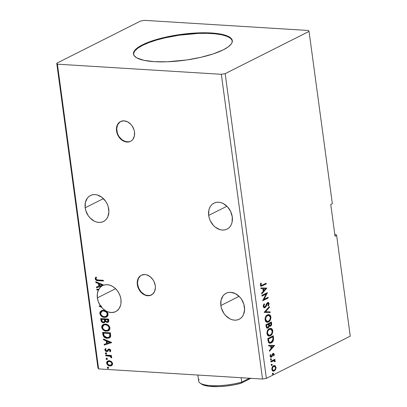 <?xml version="1.0" encoding="UTF-8"?>
<svg xmlns="http://www.w3.org/2000/svg" width="407" height="407" viewBox="0 0 407 407"><rect width="100%" height="100%" fill="white"/><g stroke="black" fill="none" stroke-linecap="round" stroke-linejoin="round"><path stroke-width="0.61" d="M120.696 121.474A11.081 8.522 -116.7 0 0 116.85 130.733L116.534 130.891A11.081 8.522 63.3 0 1 120.533 121.551A11.081 8.522 63.3 0 1 134.498 132.005L134.051 129.925L132.189 126.022L130.856 124.344L127.63 121.866L124.084 120.848L120.757 121.444L118.152 123.56L117.252 125.097L116.427 128.836L116.534 130.891L117.765 134.992L120.177 138.553L123.402 141.031L126.953 142.048L130.281 141.453L131.7 140.568L132.88 139.336L134.366 136.019L134.498 132.005A11.081 8.522 63.3 0 1 130.499 141.346A11.081 8.522 63.3 0 1 116.534 130.891L116.85 130.733A11.081 8.522 -116.7 0 0 130.657 141.265M141.473 275.168A11.081 8.522 -116.7 0 0 137.632 284.427L137.317 284.59A11.081 8.522 63.3 0 1 141.315 275.244A11.081 8.522 63.3 0 1 155.281 285.699L154.05 281.598L152.971 279.716L150.097 276.638L146.647 274.857L144.867 274.542L141.534 275.137L140.115 276.022L138.034 278.795L137.449 280.576L137.317 284.59L138.548 288.685L140.959 292.246L142.501 293.651L145.95 295.431L149.455 295.65L152.483 294.266L154.563 291.493L155.388 287.754L155.281 285.699A11.081 8.522 63.3 0 1 151.282 295.044A11.081 8.522 63.3 0 1 137.317 284.59L137.632 284.427A11.081 8.522 -116.7 0 0 151.44 294.958M232.27 216.88A14.545 11.182 63.3 0 1 227.02 229.141A14.545 11.182 63.3 0 1 208.689 215.42L226.918 206.247L208.689 215.42L209.284 218.147L210.307 220.803L213.472 225.473L215.491 227.315L220.024 229.65L222.359 230.062L224.623 229.935L226.73 229.283L228.592 228.124L230.143 226.501L231.329 224.486L232.092 222.146L232.27 216.88L230.652 211.498L227.488 206.827L223.255 203.576L220.935 202.645L218.6 202.238L216.336 202.36L214.23 203.017L212.368 204.177L210.811 205.794L209.63 207.814L208.867 210.154L208.689 215.42A14.545 11.182 63.3 0 1 213.94 203.159A14.545 11.182 63.3 0 1 232.27 216.88M108.755 209.244A14.545 11.182 63.3 0 1 103.51 221.51A14.545 11.182 63.3 0 1 85.175 207.789L103.403 198.611L85.175 207.789L85.77 210.516L88.207 215.639L89.962 217.842L94.195 221.093L96.51 222.019L98.85 222.431L101.114 222.303L103.215 221.647L105.082 220.492L106.634 218.869L107.814 216.855L108.898 211.945L108.165 206.517L107.138 203.866L105.723 201.394L101.954 197.354L97.421 195.014L95.085 194.607L92.821 194.729L90.715 195.385L88.853 196.545L87.302 198.163L85.353 202.523L85.175 207.789A14.545 11.182 63.3 0 1 90.425 195.528A14.545 11.182 63.3 0 1 108.755 209.244M120.94 299.343A14.545 11.182 63.3 0 1 115.69 311.609A14.545 11.182 63.3 0 1 101.536 307.254L101.857 307.097A14.545 11.182 63.3 0 1 100.651 305.494L100.336 305.657A14.545 11.182 63.3 0 1 97.359 297.888L115.583 288.711L97.359 297.888L98.392 301.908L100.336 305.657L99.043 306.212L101.536 307.254L103.012 308.806L106.339 311.172L108.12 311.94L111.711 312.545L115.069 311.889L116.565 311.101L119.017 308.694L120.569 305.367L120.965 303.454L120.94 299.343L120.182 296.098L118.824 292.989L116.936 290.186L114.621 287.841L112.011 286.085L109.249 285.017L106.476 284.686L103.851 285.114L95.731 281.715L95.833 282.494L98.484 283.603L98.835 286.207L96.444 287.001L96.551 287.78L101.994 285.963L100.198 287.413L98.779 289.331L96.744 289.209L96.841 289.921L98.423 290.018L97.339 293.727L97.359 297.888A14.545 11.182 63.3 0 1 98.423 290.018L96.841 289.921L98.738 289.86L97.156 289.764L97.085 289.229L96.841 289.921L96.744 289.209L98.779 289.331A14.545 11.182 63.3 0 1 101.994 285.963L96.551 287.78L102.31 285.806L96.866 287.622L96.769 286.894L96.866 287.622L96.551 287.78L96.444 287.001L99.15 286.045L98.835 286.207L98.484 283.603L98.799 283.44L95.833 282.494L96.149 282.331L95.833 282.494L95.731 281.715L103.851 285.114A14.545 11.182 63.3 0 1 120.94 299.343M244.449 306.975A14.545 11.182 63.3 0 1 239.199 319.241A14.545 11.182 63.3 0 1 220.869 305.52L239.097 296.342L220.869 305.52L221.464 308.247L223.901 313.37L225.656 315.567L229.889 318.823L232.204 319.749L234.544 320.156L236.808 320.034L238.909 319.378L240.776 318.218L242.328 316.6L243.508 314.58L244.592 309.676L243.859 304.248L241.417 299.125L239.667 296.927L235.434 293.671L230.779 292.333L228.515 292.46L226.409 293.116L224.547 294.276L222.995 295.894L221.047 300.249L220.869 305.52A14.545 11.182 63.3 0 1 226.119 293.254A14.545 11.182 63.3 0 1 244.449 306.975M232.346 40.909A49.873 13.049 -7.7 0 0 196.591 33.491A49.873 13.049 -7.7 0 0 142.547 45.36L142.475 44.826A49.873 13.049 172.3 0 1 197.003 32.936A49.873 13.049 172.3 0 1 232.321 40.644A49.873 13.049 172.3 0 1 223.321 49.822L213.309 53.882L200.682 57.372L186.523 59.997L167.374 61.778L154.411 61.671L143.905 60.328L136.757 57.865L134.173 55.703L133.46 53.215L134.651 50.509L137.693 47.675L142.475 44.826L152.488 40.771L165.115 37.281L174.461 35.419L184.127 34.015L198.428 32.875L211.386 32.982L218.727 33.745L224.684 35.033L229.044 36.788L230.566 37.826L232.219 40.161L231.975 42.766L231.145 44.144L228.103 46.978L223.321 49.822A49.873 13.049 172.3 0 1 168.793 61.716A49.873 13.049 172.3 0 1 133.476 54.009A49.873 13.049 172.3 0 1 142.475 44.826L142.547 45.36A49.873 13.049 -7.7 0 0 133.521 54.273M269.663 342.445L268.472 341.58L268.92 341.605L268.417 339L267.969 338.975L268.071 339.743L268.523 339.769L268.417 339L272.822 336.787L272.914 339.916L272.303 341.224L271.128 342.211L269.775 342.414L268.472 341.58L267.969 338.975L272.369 336.757L267.969 338.975L272.822 336.787L272.369 336.757L272.822 336.787L273.005 339.387L271.128 342.211L270.09 342.47L268.92 341.605L268.523 339.769L268.071 339.743L268.472 341.58L270.09 342.47M308.389 30.479L144.454 20.35L140.629 21.006L56.746 63.238L97.95 367.979L56.746 63.238L57.407 64.174L221.342 74.303L262.546 379.044L98.611 368.915L57.407 64.174L98.611 368.915L97.95 367.979L98.611 368.915L262.546 379.044L221.342 74.303L225.173 73.647L309.05 31.415L308.389 30.479L144.454 20.35L140.629 21.006L56.746 63.238L57.407 64.174L221.342 74.303L225.173 73.647L266.371 378.388L225.173 73.647L309.05 31.415L332.341 203.658L309.05 31.415L308.389 30.479M335.978 234.524L334.813 234.452L335.978 234.524L336.64 235.46L350.254 336.157L266.371 378.388L262.546 379.044L266.371 378.388L350.254 336.157L336.64 235.46L335.978 234.524M98.102 279.975L96.291 279.497L95.94 278.622L96.459 277.523L95.808 277.121L95.136 278.82L96.093 280.26L103.429 281.013L103.332 280.301L98.102 279.975C97.171 280.133 96.449 279.762 95.945 278.861L96.459 277.523L95.808 277.121L95.136 278.82C95.737 280.26 96.734 280.881 98.123 280.682L103.429 281.013L103.332 280.301L98.102 279.975M100.712 318.579L101.262 321.367L103.083 322.705L104.65 322.476L105.301 321.418L106.614 322.313L107.824 322.313L108.664 321.647L108.75 320.375L108.572 319.063L100.712 318.579L100.961 320.431C101.348 321.891 102.193 322.67 103.49 322.756L104.482 322.578L105.301 321.418L107.092 322.39L108.084 322.212L108.75 320.375L108.572 319.063L100.712 318.579M102.869 334.523L103.81 336.828L106.135 338.156L109.259 338.003L110.109 337.413L110.673 336.324L110.439 332.855L102.579 332.371L102.869 334.523L103.185 334.366L102.92 332.392L103.185 334.366L102.869 334.523C103.49 337.016 104.925 338.278 107.178 338.314L109.391 337.942L110.643 336.452L110.439 332.855L102.579 332.371L102.869 334.523M110.826 350.498L110.414 349.638L109.402 349.079L108.176 349.292L106.741 350.895L105.693 350.341L105.571 349.664L106.029 349.023L105.444 348.585L104.858 349.562L105.316 350.946L106.578 351.597L107.692 351.353L108.995 349.791L110.007 350.198L110.104 350.783L109.646 351.378L110.195 351.826L110.826 350.498L109.132 349.048L108.282 349.221L107.122 350.758L106.598 350.895L105.555 349.969L106.029 349.023L105.444 348.585L104.864 350.005L106.726 351.612L107.58 351.429L109.259 349.761L110.124 350.498L109.646 351.378L110.195 351.826L110.826 350.498M105.647 355.082L105.744 355.794L110.068 356.288L110.867 356.853L110.979 357.55L111.691 357.809L111.61 356.97L110.643 356.1L111.487 356.15L111.391 355.438L105.647 355.082L105.744 355.794L109.661 356.145L111.635 357.926L111.757 357.397L110.643 356.1L111.487 356.15L111.391 355.438L105.647 355.082M111.376 361.548L109.788 360.8L108.252 360.816L107.087 361.508L106.624 362.566L106.787 363.766L107.916 365.201L109.437 365.893L110.999 365.862L112.073 365.232L112.602 364.097L112.444 362.952L111.376 361.548L109.244 360.729L107.774 360.999L106.639 363.161C107.219 364.947 108.323 365.878 109.951 365.959L111.9 365.394L112.586 363.532L111.376 361.548M108.466 368.269L108.003 368.432L108.577 367.877L107.845 367.246L107.295 367.546L107.367 368.06L108.003 368.432L108.552 368.132L108.298 367.419L107.534 367.297L107.855 367.139M107.26 359.35L106.797 359.513L107.372 358.959L106.639 358.328L106.09 358.628L106.161 359.142L106.797 359.513L107.346 359.213L107.092 358.501L106.329 358.379L106.649 358.221M106.517 353.881L106.059 354.044L106.634 353.49L105.896 352.859L105.352 353.159L105.418 353.673L106.059 354.044L106.609 353.744L106.349 353.032L105.591 352.91L105.906 352.752M111.742 342.485L103.48 339.031L103.582 339.804L106.232 340.913L106.583 343.518L104.192 344.317L104.299 345.095L111.742 342.485L103.48 339.031L103.582 339.804L106.232 340.913L106.583 343.518L104.192 344.317L104.299 345.095L111.742 342.485M105.316 324.048L103.317 324.394L101.887 325.824L101.704 327.376L102.32 328.973L103.505 330.169L105.606 331.094L107.702 331.079L108.918 330.494L109.783 329.4L109.875 327.411L109.02 325.844L107.351 324.588L105.316 324.048L103.266 324.415L101.704 327.376C102.544 329.823 104.08 331.094 106.319 331.186L108.404 330.82L109.956 327.828C109.096 325.397 107.55 324.135 105.316 324.048M103.449 310.256L101.45 310.602L100.02 312.032L99.837 313.583L100.458 315.181L101.638 316.376L103.739 317.302L105.84 317.282L107.056 316.702L107.921 315.608L108.008 313.619L107.153 312.052L105.489 310.795L103.449 310.256L101.404 310.622L99.837 313.583C100.677 316.03 102.213 317.302 104.451 317.394L106.542 317.028L108.094 314.036C107.234 311.604 105.688 310.343 103.449 310.256M100.651 305.494L99.043 306.212L101.857 307.097L99.043 306.212L99.349 305.983L101.857 307.097A14.545 11.182 -116.7 0 1 100.651 305.494M99.094 289.173L98.779 289.331L99.094 289.173A14.545 11.182 -116.7 0 0 98.738 289.86A14.545 11.182 63.3 0 1 99.094 289.173M335.058 236.253L336.64 235.46L335.058 236.253L330.759 204.456L332.341 203.658L330.759 204.456L335.058 236.253M271.647 364.301L271.26 365.059L271.728 365.522L272.181 364.942L271.973 364.29L271.266 365.125L271.81 365.491L272.191 364.662L271.845 364.255M270.909 358.832L270.523 359.59L270.986 360.053L271.444 359.473L271.235 358.821L270.528 359.656L271.067 360.017L271.449 359.193L271.103 358.786M274.593 345.416L268.651 345.233L268.757 346.011L270.66 346.072L271.016 348.677L269.368 350.524L269.475 351.297L274.593 345.416L268.651 345.233L268.757 346.011L270.66 346.072L271.016 348.677L269.368 350.524L269.475 351.297L274.593 345.416M269.342 328.632L267.562 330.448L266.895 332.804L267.435 335.093L268.315 335.861L269.317 336.055L270.579 335.612L271.739 334.549L272.797 331.542L272.563 329.894L271.83 328.795L270.574 328.327L269.342 328.632C267.76 329.39 266.956 331.069 266.936 333.664L269.052 336.055L270.329 335.755C271.937 334.997 272.741 333.302 272.751 330.677L270.665 328.332L269.342 328.632M266.844 288.105L260.902 287.922L261.009 288.695L262.912 288.756L263.268 291.361L261.62 293.208L261.721 293.986L266.844 288.105L260.902 287.922L261.009 288.695L262.912 288.756L263.268 291.361L261.62 293.208L261.721 293.986L266.844 288.105M264.937 306.97L263.375 306.12L263.828 304.589L263.375 306.12L263.822 306.145L264.55 304.233L263.99 304.065L264.55 304.233L264.189 303.79L263.298 306.7L263.965 307.692L264.896 307.748L265.949 306.736L267.694 303.296L268.198 303.286L268.523 303.881L267.979 305.479L268.396 305.866L268.681 305.392L269.058 303.418L268.696 302.716L268.035 302.467L266.87 303.256L265.079 306.883L264.397 307.031L263.884 306.415L263.853 305.571L264.55 304.233L264.189 303.79L263.36 305.301L263.263 306.486L264.413 307.829L265.028 307.687L267.038 304.09L267.994 303.225L267.547 303.2L268.523 303.881L267.979 305.479L268.396 305.866L269.093 303.602L268.147 302.467L267.577 302.594L266.783 303.388L265.45 306.466L264.937 306.97L264.102 307.031M267.475 314.84L265.7 316.656L265.028 319.012L265.573 321.301L266.448 322.069L267.45 322.263L268.717 321.82L269.877 320.752L270.935 317.75L270.701 316.102L269.963 315.003L268.712 314.535L267.475 314.84C265.893 315.598 265.094 317.277 265.074 319.871L267.19 322.263L268.467 321.957C270.07 321.199 270.879 319.51 270.889 316.885L268.803 314.54L267.475 314.84M272.853 373.219L272.466 373.977L272.934 374.44L273.387 373.86L273.178 373.209L272.471 374.043L273.016 374.409L273.397 373.58L273.051 373.173M265.888 324.781L266.488 327.671L267.134 328.154L268.004 328.032L268.808 327.248L269.225 325.854L270.182 326.251L271.26 325.452L271.657 324.226L271.428 321.993L265.888 324.781L266.137 326.638L267.343 328.19L268.004 328.032L269.225 325.854L269.927 326.272L270.523 326.134C271.393 325.681 271.754 324.735 271.606 323.306L271.428 321.993L265.888 324.781M264.199 312.296L270.156 312.601L270.05 311.823L265.547 311.681L269.444 307.31L269.337 306.537L264.214 312.413L270.156 312.601L270.05 311.823L265.547 311.681L269.444 307.31L269.337 306.537L264.199 312.296M262.5 285.083L261.635 285.434L261.106 285.236L261.248 283.18L260.775 283.033L260.373 285.109L260.699 285.963L261.289 286.258L266.285 283.944L266.188 283.231L261.492 285.444L260.938 284.814L261.248 283.18L260.775 283.033L260.373 285.109L261.263 286.258L266.285 283.944L266.188 283.231L262.5 285.083M262.011 296.123L266.132 294.052L262.642 300.763L268.177 297.975L268.081 297.263L263.95 299.338L267.455 292.623L261.915 295.411L262.011 296.123L266.132 294.052L262.642 300.763L268.177 297.975L268.081 297.263L263.95 299.338L267.455 292.623L261.915 295.411L262.011 296.123M268.045 340.73L268.6 342.531L269.49 343.172L270.731 343.126L272.263 342.18L273.555 339.662L273.29 335.785L267.755 338.573L268.045 340.73L269.907 343.243L271.225 342.923C272.375 342.46 273.158 341.315 273.58 339.499L273.29 335.785L267.755 338.573L268.045 340.73M273.336 354.538L272.695 354.121L273.784 354.563L273.479 355.693L273.886 355.937L274.247 354.115L273.407 353.332L272.436 353.988L271.423 356.4L270.66 356.257L270.848 354.726L270.416 354.507L270.05 356.094L270.614 357.188L271.601 357.071L272.802 354.502L273.336 354.095L273.784 354.563L273.479 355.693L273.886 355.937L274.282 354.38L273.825 354.243L273.433 355.906M270.823 361.284L270.92 362.001L273.977 360.704L275.142 361.777L275.086 360.775L274.374 360.261L274.969 359.961L274.873 359.249L270.823 361.284L270.92 362.001L274.013 360.704L273.234 360.699L275.142 361.777L275.208 361.167L274.374 360.261L274.969 359.961L274.873 359.249L270.823 361.284M274.257 365.532L275.107 365.715L273.962 365.588L273.046 366.097L272.095 367.475L271.81 368.788L272.197 370.462L272.822 371.031L273.916 371.118L275.488 369.805L276.063 367.592L275.269 365.817L274.654 365.684L275.585 367.272L276.038 367.302L275.107 365.715L273.575 365.74C272.425 366.305 271.845 367.526 271.845 369.408L273.397 371.184L274.282 370.975L275.631 369.556L276.038 367.302L275.585 367.272L275.178 369.531L275.631 369.556L275.178 369.531L273.835 370.945L274.282 370.975L273.168 371.153M272.405 373.188L273.397 373.58L272.944 373.555L272.568 374.379L272.939 373.829L272.731 373.183M272.649 374.384L273.016 374.409L272.649 374.384M269.393 326.231L270.813 325.427L271.204 324.196L271.011 322.202L271.154 323.275L271.606 323.306L271.154 323.275C271.306 324.71 270.94 325.651 270.07 326.104L269.709 326.226M266.977 328.164L268.208 327.447L268.778 325.829L269.225 325.854L268.778 325.829L267.557 328.006L268.004 328.032L267.124 328.149M270.813 325.427L271.006 325.076M266.626 327.192L267.033 327.381L266.458 326.979L266.102 325.183L268.61 324.17L268.747 325.702L267.908 327.32L267.068 327.381M269.561 325.493L269.017 325.142L268.732 323.86L270.507 322.965L270.955 322.99L271.057 323.733L270.416 325.422L269.551 325.493M270.416 325.422L269.622 325.366L269.18 323.886L270.955 322.99L268.732 323.86L269.18 323.886L268.732 323.86L268.778 324.221L269.231 324.252L269.18 323.886L270.955 322.99L271.047 324.557L270.416 325.422C269.765 325.712 269.368 325.32 269.231 324.252L268.778 324.221C268.92 325.295 269.317 325.681 269.963 325.397M267.908 327.32L266.911 327.004L266.554 325.208L268.61 324.17L266.102 325.183L266.554 325.208L266.102 325.183L266.214 325.997L266.661 326.027L266.554 325.208L268.61 324.17L268.666 326.251L267.908 327.32C267.221 327.594 266.804 327.162 266.661 326.027L266.214 325.997C266.356 327.136 266.773 327.569 267.46 327.294M268.564 314.535L270.436 316.855L270.889 316.885L270.436 316.855C270.431 319.48 269.622 321.174 268.02 321.932L266.961 322.237M266.493 322.207L267.765 322.044L268.986 321.235L270.38 318.589L270.136 315.796L269.515 314.977L268.478 314.525M266.692 321.444L266.295 321.321L266.692 321.444M266.076 321.194L265.339 320.167L265.196 318.452L265.7 316.967L266.926 315.634M268.635 315.303L267.124 315.522L268.635 315.303L270.324 317.201C270.294 319.292 269.643 320.64 268.371 321.245L267.307 321.489L265.639 319.561C265.664 317.485 266.31 316.153 267.572 315.552L268.355 315.293M267.124 315.522C265.863 316.122 265.216 317.46 265.186 319.531L265.639 319.561L265.186 319.531L266.86 321.464L267.307 321.489M268.951 306.97L269.444 307.31L268.991 307.285L265.094 311.655L265.547 311.681L265.094 311.655L268.951 306.97M269.607 311.808L269.709 312.571L270.156 312.601L264.214 312.403L269.709 312.571L269.607 311.808M264.143 307.031L263.375 306.12L264.489 306.944M267.913 302.477L268.645 303.576L269.093 303.602L268.645 303.576L267.948 305.84M267.694 303.296L267.959 303.48M264.041 307.804L265.501 306.705L267.246 303.271L266.158 305.219L266.605 305.245L266.158 305.219L264.575 307.661L265.028 307.687L264.194 307.789M268.091 305.606L268.666 303.897L268.04 302.533M265.771 283.44L265.832 283.913L266.285 283.944L261.045 286.213L265.832 283.913L265.771 283.44M261.187 285.409L260.658 285.205L260.48 284.534L260.734 283.135L261.248 283.18L260.801 283.155L260.505 284.279L260.953 284.305L260.505 284.279L260.49 284.788L261.492 285.444M260.943 286.228L261.253 286.157M266.397 288.09L266.86 288.222L266.412 288.197L261.66 293.523L266.397 288.09M262.464 288.731L261.009 288.685L262.464 288.731M265.069 288.807L263.075 288.746L263.344 290.74L263.792 290.771L263.344 290.74L263.075 288.746L265.517 288.833L263.792 290.771L263.522 288.777L265.069 288.807M267.19 292.755L267.475 292.775L267.19 292.755M266.956 292.872L263.502 299.313L263.95 299.338L263.502 299.313L266.956 292.872M267.669 297.471L267.73 297.944L268.177 297.975L262.678 300.488L267.73 297.944L267.669 297.471M265.685 294.022L261.981 295.889L265.685 294.022M270.431 328.327L272.303 330.647L272.751 330.677L272.303 330.647C272.293 333.277 271.489 334.966 269.882 335.724L268.829 336.029M268.361 335.999L269.632 335.836L270.853 335.027L272.247 332.382L271.998 329.594L271.377 328.77L270.345 328.317M268.157 335.114L267.114 333.654L267.307 331.323L268.6 329.553L270.217 329.085M270.502 329.095L268.991 329.314C267.725 329.919 267.078 331.252 267.053 333.328L267.501 333.353C267.526 331.283 268.172 329.945 269.439 329.344L270.502 329.095L272.191 330.993C272.161 333.089 271.51 334.437 270.238 335.037L269.169 335.287L267.501 333.353L267.053 333.328L268.722 335.256L269.169 335.287M269.536 343.223L271.53 342.409L272.797 340.715L273.168 338.883L272.873 335.994L273.031 337.164L273.484 337.189L273.031 337.164L273.133 339.469L273.58 339.499L273.133 339.469C272.71 341.29 271.927 342.429 270.777 342.898L269.678 343.218M274.145 345.406L274.608 345.538L274.16 345.507L269.409 350.834L274.145 345.406M270.212 346.042L268.757 345.996L270.212 346.042M272.817 346.118L270.823 346.062L271.093 348.056L271.54 348.082L271.093 348.056L270.823 346.062L273.265 346.148L271.54 348.082L271.271 346.087L272.817 346.118M273.143 354.146L272.349 354.477L273.077 354.115M272.481 355.428L272.802 354.502L272.349 354.477L272.029 355.397L272.481 355.428L272.029 355.397L271.586 356.588L272.034 356.618L272.481 355.428M273.27 353.352L273.825 354.243L274.272 354.268L273.031 353.444L271.321 356.461L270.106 355.891L270.396 354.701L270.106 355.891L270.553 355.922L270.848 354.726L270.416 354.507L270.065 356.252L270.94 357.285L272.034 356.618L270.721 357.239M271.321 356.461L270.614 356.496M270.64 356.496L270.106 355.891L270.874 356.435M273.051 353.307L273.499 353.332L273.031 353.444M273.519 355.723L273.825 354.243L273.148 353.317M273.652 353.693L273.331 353.383M270.574 357.254L271.586 356.588L272.695 354.121M270.462 358.801L271.449 359.193L271.001 359.162L270.619 359.992L270.991 359.442L270.787 358.796M270.701 359.997L271.067 360.017L270.701 359.997M274.455 359.457L274.516 359.936L274.969 359.961L273.921 360.236L275.208 361.167L274.756 361.141L274.694 361.752L274.633 360.75L273.921 360.236L274.516 359.936L274.455 359.457M273.682 360.729L270.889 361.762L273.382 360.678M271.199 364.27L272.191 364.662L271.739 364.636L271.362 365.461L271.734 364.911L271.525 364.265M271.444 365.466L271.81 365.491L271.444 365.466M275.62 367.872L275.254 366.259L274.094 365.506M273.097 371.159L274.562 370.406L275.564 368.401M272.909 370.385L271.932 369.347M274.394 366.29L273.219 366.432C272.359 366.829 271.917 367.73 271.891 369.129L272.344 369.159C272.364 367.755 272.807 366.855 273.667 366.458L274.394 366.29L275.539 367.546C275.498 368.956 275.046 369.861 274.186 370.263L273.463 370.426L271.871 368.9L272.7 366.804L274.155 366.295M271.891 369.129L273.016 370.395L273.463 370.426M268.371 321.245L267.14 321.474L266.366 321.103L265.603 318.874L265.888 317.557L266.809 316.102L268.803 315.323L270.05 316.3L270.35 317.892L269.81 319.795L268.371 321.245M263.792 290.771L263.522 288.777L265.517 288.833L263.792 290.771M270.238 335.037L269.007 335.266L268.233 334.895L267.653 333.989L267.47 332.667L267.755 331.349L268.671 329.899L270.665 329.115L271.774 329.858L272.217 331.685L271.673 333.587L270.238 335.037M271.54 348.082L271.271 346.087L273.265 346.148L271.54 348.082M274.186 370.263L272.838 370.182L272.324 368.691L273.148 366.834L274.445 366.295L275.254 366.783L275.554 368.02L275.163 369.286L274.186 370.263M108.003 368.432L108.318 368.274L107.585 367.638L107.27 367.796L108.323 368.376M107.845 367.246L108.16 367.083M107.748 367.206L107.682 367.897L108.542 368.254M111.599 365.603L110.266 365.801C108.644 365.72 107.54 364.784 106.96 363.003L107.941 360.923M107.697 361.085L107.402 361.355M107.407 361.35L106.934 362.703L107.509 364.341M107.789 364.662L109.753 365.73L111.788 365.517M108.247 361.635L109.844 361.299L111.538 362.108L112.195 363.772L111.264 364.911M111.167 364.952L112.2 363.324L111.014 365.043L109.849 365.247C108.638 365.206 107.804 364.524 107.346 363.207L108.16 361.66L109.651 361.284L108.323 361.589M109.335 361.441C110.551 361.487 111.401 362.164 111.879 363.487L112.2 363.324C111.716 362.006 110.867 361.324 109.651 361.284L109.335 361.441L110.872 361.981L111.757 363.034L111.757 364.321L110.948 365.069L109.076 365.094L107.463 363.654L107.662 362.042L109.335 361.441M106.797 359.513L107.112 359.356L106.38 358.72L106.064 358.882L107.117 359.457M106.639 358.328L106.955 358.165M106.542 358.287L106.476 358.979L107.336 359.335M111.462 355.967L110.643 356.1L111.462 355.967M111.747 357.651L110.979 357.55L111.355 357.076L111.035 357.234L111.355 357.076L109.976 355.988L105.744 355.794L105.988 355.102L106.064 355.637L110.383 356.125L111.747 357.651M108.486 355.789L108.979 355.83M106.059 354.044L106.375 353.887L105.637 353.251L105.321 353.408L106.375 353.988M105.896 352.859L106.212 352.696M105.805 352.818L105.82 353.622L106.598 353.866M110.424 351.597L109.646 351.378L110.439 350.341L110.124 350.498L110.439 350.341L109.575 349.603L109.076 349.74L109.712 349.623L110.328 350.035L110.419 350.625L109.961 351.216L110.424 351.597M108.761 349.903L109.259 349.761M107.896 351.272L106.726 351.612L107.041 351.45L105.179 349.842L104.864 350.005L105.759 348.423M106.914 350.737L106.598 350.895M107.122 350.758L108.598 349.064L107.321 350.671M105.617 348.54L105.179 349.404L105.418 350.508L106.456 351.333L107.702 351.363M108.867 349.837L109.575 349.603M111.747 342.557L104.299 345.095L104.614 344.933L104.518 344.21L104.614 344.933L111.747 342.557M106.899 343.36L106.583 343.518L106.899 343.36L106.548 340.756L103.582 339.804L103.836 339.179L103.902 339.647L106.548 340.756L106.899 343.36M110.17 342.267L107.077 341.269L110.17 342.267L107.346 343.264L107.077 341.269L110.17 342.267M109.544 337.861L107.499 338.156C105.245 338.12 103.805 336.859 103.185 334.366L103.866 336.34L105.408 337.612L107.499 338.156L109.575 337.846M108.984 337.225L110.165 335.867L109.849 336.029L110.165 335.867L110.109 333.826L109.793 333.989L110.043 333.358L109.727 333.521L109.849 336.029L108.822 337.317L107.087 337.601L104.044 335.821L103.48 333.135L103.795 332.972L110.043 333.358L103.795 332.972L110.043 333.358L110.165 335.867L109.086 337.179M110.012 336.309L109.768 336.681M108.511 330.759L106.634 331.028C104.395 330.932 102.859 329.665 102.02 327.218L103.429 324.338M103.632 324.237L102.569 325.066M102.238 325.58L102.101 327.635L103.19 329.472L105.204 330.743L108.028 330.916M103.673 325.152L105.734 324.603L108.003 325.407L109.407 327.314L109.173 329.151M109.01 329.38L108.359 329.94M108.069 330.087L109.473 327.65L107.911 330.174L106.222 330.474C104.416 330.408 103.175 329.385 102.508 327.401L103.76 325.056L105.734 324.603L103.922 324.979M105.413 324.766C107.214 324.832 108.46 325.849 109.157 327.813L109.473 327.65C108.776 325.686 107.529 324.674 105.734 324.603L105.413 324.766L107.687 325.564L108.974 327.147L108.99 329.049L107.84 330.204L106.507 330.479L105.072 330.245L103.688 329.461L102.681 328.067L102.498 326.75L102.961 325.686L104.319 324.852L105.413 324.766M108.237 322.125L107.092 322.39L107.407 322.232L105.617 321.26L105.301 321.418L105.617 321.26L106.929 322.156L108.476 322.013M104.64 322.486L103.805 322.598C102.508 322.507 101.664 321.733 101.282 320.273L100.961 320.431L101.282 320.273L101.053 318.6L101.384 320.752L101.994 321.764L103.398 322.542L104.747 322.441M107.784 322.227L108.14 322.156M104.197 321.835L104.965 320.853L104.645 321.011L104.965 320.853L104.904 319.724L104.589 319.882L104.853 319.363L104.538 319.52L104.645 321.011L104.044 321.927L103.393 322.044C102.422 321.917 101.867 321.291 101.725 320.156L101.618 319.342L101.933 319.18L104.853 319.363L104.965 320.853L104.355 321.769M107.524 321.515L107.896 321.418L108.277 320.304L107.962 320.467L108.277 320.304L108.181 319.566L107.865 319.724L107.58 321.581L106.98 321.678C106.059 321.581 105.53 321.001 105.393 319.933L105.662 319.414L108.181 319.566L108.104 321.26M105.342 319.571L108.181 319.566L105.342 319.571L107.865 319.724L107.85 321.347L106.98 321.678L105.881 321.184L105.342 319.571M101.618 319.342L104.853 319.363L101.618 319.342L104.538 319.52L104.38 321.662L103.393 322.044L102.233 321.489L101.618 319.342M106.649 316.961L104.772 317.236C102.533 317.139 100.992 315.873 100.153 313.421L101.567 310.546M107.224 311.63L106.914 311.345M101.765 310.439L100.702 311.274M100.376 311.787L100.234 313.843L101.323 315.679L103.342 316.951L106.161 317.124M101.806 311.355L103.866 310.811L106.135 311.614L107.54 313.522L107.306 315.359M107.143 315.588L106.293 316.254M106.202 316.295L107.606 313.858L106.044 316.376L104.36 316.682C102.549 316.615 101.312 315.588 100.641 313.609L101.892 311.263L103.866 310.811L102.055 311.187M103.551 310.968C105.347 311.04 106.593 312.052 107.29 314.016L107.606 313.858C106.909 311.894 105.662 310.877 103.866 310.811L103.551 310.968L106.12 312.006L107.112 313.349L107.122 315.257L105.973 316.412L104.64 316.687L103.205 316.453L101.826 315.669L100.814 314.275L100.636 312.958L101.099 311.894L102.452 311.055L103.551 310.968M99.15 286.045L98.799 283.44L96.149 282.331L96.088 281.868L96.149 282.331L98.799 283.44L99.15 286.045M103.785 285.088A14.545 11.182 -116.7 0 0 102.31 285.806A14.545 11.182 63.3 0 1 102.925 285.465A14.545 11.182 63.3 0 1 103.785 285.088M102.422 284.956L99.328 283.954L102.422 284.956L99.598 285.953L99.328 283.954L102.422 284.956M95.981 277.126L95.503 278.917L96.668 280.235L103.403 280.83L98.438 280.525C97.049 280.723 96.052 280.102 95.452 278.658L96.123 276.964M107.346 343.264L107.077 341.269L109.854 342.429L107.346 343.264M109.727 333.521L109.697 336.472L108.771 337.342L107.087 337.601L105.418 337.169L104.309 336.253L103.48 333.135L109.727 333.521M99.598 285.953L99.328 283.954L102.101 285.114L99.598 285.953M232.29 40.69L230.637 38.355L227.147 36.386L221.968 34.854L215.283 33.827L207.356 33.338L198.499 33.405L179.35 35.185L165.186 37.81L156.527 40.059L148.881 42.608L142.547 45.36L137.77 48.204L134.722 51.038L133.532 53.749M140.43 275.865L138.349 278.632L137.525 282.372L137.632 284.427L138.863 288.527L141.275 292.089L144.5 294.566L146.266 295.273L149.771 295.487M119.653 122.166L117.567 124.939L116.743 128.678L117.302 132.814L118.086 134.834L119.159 136.716L122.034 139.794L125.488 141.575L128.994 141.794M197.853 375.045L198.677 381.14A29.09 7.611 -7.7 0 0 241.763 382.122L249.481 378.235L241.763 382.122L241.168 377.721L241.763 382.122A29.09 7.611 172.3 0 1 200.03 383.038A29.09 7.611 172.3 0 1 199.094 379.487M200.03 383.038L201.521 384.086A27.707 7.25 -7.7 0 0 240.995 383.287L250.865 378.322L240.995 383.287L233.837 384.92L226.2 386.055L218.676 386.609L208.877 386.263L204.075 385.276L201.114 383.765M240.995 383.287L241.763 382.122L240.995 383.287M268.147 302.467L267.699 302.437M261.263 286.258L260.816 286.228M111.447 365.69L111.762 365.532M111.014 365.043L111.33 364.881M108.16 361.66L108.476 361.497M107.021 350.819L107.336 350.661M108.822 337.317L109.142 337.159M107.911 330.174L108.226 330.011M103.76 325.056L104.075 324.898M104.482 322.578L104.797 322.42M107.58 321.581L107.896 321.418M104.044 321.927L104.36 321.769M106.044 316.376L106.364 316.219M101.892 311.263L102.208 311.106M141.631 275.086L141.315 275.244M120.848 121.388L120.533 121.551"/></g></svg>
